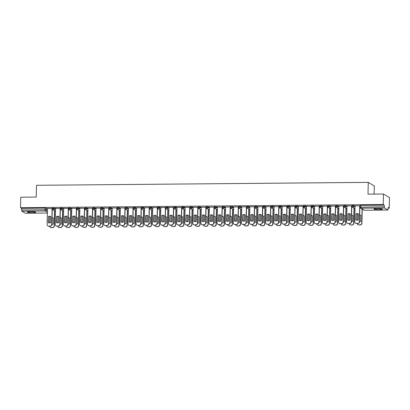 <?xml version="1.0" encoding="UTF-8"?>
<svg xmlns="http://www.w3.org/2000/svg" width="410" height="410" viewBox="0 0 410 410"><rect width="100%" height="100%" fill="white"/><g stroke="black" fill="none" stroke-linecap="round" stroke-linejoin="round"><path stroke-width="0.61" d="M55.565 208.869L54.448 208.208L52.372 208.224M63.658 208.798L62.545 208.136L60.47 208.152M71.755 208.731L70.643 208.065L68.567 208.085M79.847 208.659L78.735 207.993L76.66 208.013M87.945 208.587L86.833 207.921L84.757 207.942M96.037 208.516L94.925 207.849L92.85 207.87M104.135 208.444L103.023 207.778L100.947 207.798M112.227 208.372L111.115 207.706L109.039 207.726M120.325 208.3L119.213 207.634L117.137 207.655M128.422 208.229L127.305 207.568L125.229 207.583M136.515 208.157L135.402 207.496L133.327 207.511M144.612 208.085L143.495 207.424L141.419 207.439M152.704 208.013L151.592 207.352L149.517 207.368M160.802 207.947L159.685 207.281L157.609 207.296M168.894 207.875L167.782 207.209L165.707 207.229M176.992 207.803L175.875 207.137L173.799 207.158M185.084 207.732L183.972 207.065L181.897 207.086M193.182 207.66L192.064 206.994L189.989 207.014M201.274 207.588L200.162 206.922L198.086 206.942M209.372 207.516L208.26 206.85L206.184 206.871M217.464 207.445L216.352 206.784L214.276 206.799M225.561 207.373L224.449 206.712L222.374 206.727M233.654 207.301L232.542 206.64L230.466 206.655M241.751 207.229L240.639 206.568L238.564 206.584M249.849 207.158L248.732 206.496L246.656 206.512M257.941 207.091L256.829 206.425L254.753 206.445M266.039 207.019L264.921 206.353L262.846 206.373M274.131 206.947L273.019 206.281L270.943 206.302M282.229 206.876L281.111 206.209L279.036 206.23M290.321 206.804L289.209 206.138L287.133 206.158M298.418 206.732L297.301 206.066L295.226 206.086M306.511 206.66L305.399 205.999L303.323 206.015M314.608 206.589L313.491 205.928L311.415 205.943M322.701 206.517L321.589 205.856L319.513 205.871M330.798 206.445L329.681 205.784L327.605 205.799M338.891 206.373L337.779 205.712L335.703 205.728M346.988 206.307L345.876 205.641L343.8 205.661M355.08 206.235L353.968 205.569L351.893 205.589M379.081 209.643A4.156 0.553 -178.7 0 0 382.294 209.177A4.156 0.553 -178.7 0 0 377.195 208.521A4.156 0.553 -178.7 0 0 373.981 208.987A4.156 0.553 -178.7 0 0 379.081 209.643M32.441 212.698A4.156 0.553 -178.7 0 0 35.66 212.231A4.156 0.553 -178.7 0 0 30.56 211.575A4.156 0.553 -178.7 0 0 27.347 212.042A4.156 0.553 -178.7 0 0 32.441 212.698M54.648 211.068L55.119 211.063M62.74 210.996L63.212 210.991M70.838 210.924L71.309 210.919M78.93 210.853L79.402 210.848M87.028 210.781L87.499 210.776M95.12 210.709L95.591 210.704M103.217 210.637L103.689 210.632M111.31 210.566L111.781 210.566M119.407 210.494L119.879 210.494M127.5 210.427L127.971 210.422M135.597 210.356L136.069 210.35M143.69 210.284L144.161 210.279M151.787 210.212L152.259 210.207M159.879 210.14L160.351 210.135M167.977 210.069L168.448 210.063M176.074 209.997L176.546 209.992M184.167 209.925L184.638 209.92M192.264 209.853L192.736 209.848M200.357 209.782L200.828 209.776M208.454 209.71L208.926 209.71M216.547 209.638L217.018 209.638M224.644 209.571L225.116 209.566M232.736 209.5L233.208 209.495M240.834 209.428L241.305 209.423M248.926 209.356L249.398 209.351M257.024 209.284L257.495 209.279M265.116 209.213L265.588 209.208M273.214 209.141L273.685 209.136M281.306 209.069L281.778 209.064M289.404 208.997L289.875 208.992M297.496 208.926L297.973 208.926M305.593 208.854L306.065 208.854M313.691 208.787L314.162 208.782M321.783 208.716L322.255 208.71M329.881 208.644L330.352 208.639M337.973 208.572L338.445 208.567M346.071 208.5L346.542 208.495M354.163 208.429L354.635 208.423M388.178 208.131L389.259 208.121L388.193 207.48L387.921 210.043L384.472 207.993L360.964 208.198L364.382 210.238L387.891 210.033M374.12 194.094L374.304 185.971L368.262 182.373L367.995 194.145L383.463 194.012L383.222 204.518L20.5 207.711L20.741 197.205L36.203 197.072L36.469 185.294L368.262 182.373M383.463 194.012L389.5 197.61L389.259 208.121M25.235 213.226L21.75 211.186L21.571 208.352L45.074 208.142L46.356 208.28L47.468 208.941M21.571 208.352L20.5 207.711M384.293 205.154L360.785 205.364L360.964 208.198A1.066 1.03 120.8 0 1 359.949 207.152L384.252 206.794L384.293 205.154L383.222 204.518M384.252 206.794L384.472 207.993M359.867 205.876L355.055 205.81L354.727 221.815A1.599 1.543 -59.2 0 0 356.249 223.383L357.756 223.373A1.599 1.543 -59.2 0 0 359.35 221.774L359.503 221.866A1.599 1.543 120.8 0 1 357.909 223.465L356.408 223.476A1.599 1.543 120.8 0 1 355.547 223.219M351.77 205.948L346.998 205.902M343.677 206.02L338.901 205.974M335.58 206.092L330.808 206.046M327.487 206.158L322.711 206.117M319.39 206.23L314.619 206.189M311.298 206.302L306.521 206.261M303.2 206.373L298.424 206.327M290.331 206.379L289.967 222.384A1.599 1.543 -59.2 0 0 291.489 223.952L292.996 223.942A1.599 1.543 -59.2 0 0 294.585 222.343L295.144 206.445L290.331 206.399M287.01 206.517L282.198 206.45L281.875 222.456A1.599 1.543 -59.2 0 0 283.392 224.024L284.899 224.014A1.599 1.543 -59.2 0 0 286.493 222.415L286.646 222.507A1.599 1.543 120.8 0 1 285.058 224.106L283.551 224.121A1.599 1.543 120.8 0 1 282.69 223.86M278.918 206.589L274.141 206.543M270.82 206.66L266.044 206.614M262.728 206.732L257.951 206.686M254.63 206.804L249.854 206.758M246.538 206.876L241.762 206.83M238.441 206.942L233.664 206.901M230.348 207.014L225.572 206.973M217.474 207.019L217.11 223.025A1.599 1.543 -59.2 0 0 218.632 224.598L220.139 224.583A1.599 1.543 -59.2 0 0 221.733 222.984L222.287 207.086L217.474 207.045M214.153 207.158L209.341 207.091L209.018 223.096A1.599 1.543 -59.2 0 0 210.54 224.67L212.042 224.654A1.599 1.543 -59.2 0 0 213.636 223.055L213.794 223.148A1.599 1.543 120.8 0 1 212.201 224.747L210.694 224.762A1.599 1.543 120.8 0 1 209.833 224.501M206.061 207.229L201.284 207.183M197.963 207.301L193.192 207.255M189.871 207.373L185.095 207.327M181.773 207.445L177.002 207.398M173.681 207.516L168.869 207.45L168.541 223.455A1.599 1.543 -59.2 0 0 170.063 225.023L171.57 225.013A1.599 1.543 -59.2 0 0 173.158 223.414L173.317 223.506A1.599 1.543 120.8 0 1 171.723 225.105L170.222 225.116A1.599 1.543 120.8 0 1 169.361 224.859M165.584 207.588L160.807 207.542M157.491 207.66L152.715 207.614M144.617 207.66L144.258 223.665A1.599 1.543 -59.2 0 0 145.775 225.239L147.282 225.223A1.599 1.543 -59.2 0 0 148.876 223.629L149.435 207.726L144.617 207.685M141.301 207.798L136.525 207.757M133.204 207.87L128.427 207.829M125.111 207.942L120.335 207.896M117.014 208.013L112.237 207.967M104.145 208.019L103.781 224.024A1.599 1.543 -59.2 0 0 105.303 225.592L106.805 225.582A1.599 1.543 -59.2 0 0 108.399 223.983L108.957 208.085L104.145 208.039M100.824 208.157L96.012 208.09L95.684 224.096A1.599 1.543 -59.2 0 0 97.206 225.664L98.713 225.654A1.599 1.543 -59.2 0 0 100.306 224.055L100.46 224.147A1.599 1.543 120.8 0 1 98.866 225.746L97.365 225.761A1.599 1.543 120.8 0 1 96.504 225.5M92.727 208.229L87.955 208.183M84.634 208.3L79.858 208.254M76.537 208.372L71.765 208.326M68.444 208.444L63.668 208.398M60.347 208.516L55.575 208.47M52.254 208.582L47.478 208.541M360.785 205.364L359.99 205.518M352.733 207.291L351.739 207.301M344.636 207.363L343.647 207.368M336.543 207.434L335.549 207.439M328.446 207.506L327.457 207.511M320.353 207.573L319.359 207.583M312.256 207.644L311.267 207.655M304.164 207.716L303.169 207.726M296.066 207.788L295.077 207.798M287.974 207.86L286.979 207.87M279.876 207.931L278.887 207.942M271.784 208.003L270.79 208.013M263.686 208.075L262.697 208.085M255.594 208.147L254.6 208.152M247.496 208.218L246.507 208.224M239.404 208.29L238.41 208.295M231.307 208.362L230.317 208.367M223.214 208.429L222.22 208.439M215.117 208.5L214.122 208.511M207.019 208.572L206.03 208.582M198.927 208.644L197.933 208.654M190.829 208.716L189.84 208.726M182.737 208.787L181.743 208.798M174.639 208.859L173.65 208.869M166.547 208.931L165.553 208.941M158.45 209.003L157.46 209.008M150.357 209.074L149.363 209.079M142.26 209.146L141.271 209.151M134.167 209.213L133.173 209.223M126.07 209.284L125.081 209.295M117.977 209.356L116.983 209.366M109.88 209.428L108.891 209.438M101.788 209.5L100.793 209.51M93.69 209.571L92.701 209.582M85.598 209.643L84.603 209.653M77.5 209.715L76.506 209.725M69.403 209.787L68.414 209.792M61.31 209.858L60.316 209.864M53.213 209.93L52.224 209.935M355.998 213.861A3.331 3.213 120.8 0 1 358.437 213.841L358.299 219.955A3.331 3.213 120.8 0 1 355.859 219.98L356.157 213.953A3.331 3.213 120.8 0 1 358.437 213.876M356.157 213.953L356.018 220.037M359.867 205.851L359.503 221.866M359.708 205.769L359.35 221.774M359.508 221.651A3.331 3.213 -59.2 0 0 360.713 221.395L360.851 215.281A3.331 3.213 -59.2 0 0 359.657 215.05M357.361 213.702L357.212 220.206M357.156 223.47A1.599 1.543 -59.2 0 0 358.663 224.823L360.17 224.813A1.599 1.543 -59.2 0 0 361.763 223.214L362.086 209.038M360.851 215.317A3.331 3.213 -59.2 0 0 359.657 215.147M362.24 209.131L361.922 223.306A1.599 1.543 120.8 0 1 360.328 224.905L358.822 224.916A1.599 1.543 120.8 0 1 357.961 224.659M347.905 213.933A3.331 3.213 120.8 0 1 350.345 213.912L350.202 220.026A3.331 3.213 120.8 0 1 347.767 220.047L348.059 214.025A3.331 3.213 120.8 0 1 350.34 213.948M348.059 214.025L347.921 220.108M351.775 205.922L351.411 221.938A1.599 1.543 120.8 0 1 349.817 223.537L348.31 223.547A1.599 1.543 120.8 0 1 347.449 223.291M346.998 205.881L346.635 221.887A1.599 1.543 -59.2 0 0 348.157 223.455L349.658 223.44A1.599 1.543 -59.2 0 0 351.252 221.846L351.411 221.938M351.616 205.84L351.252 221.846M339.808 214.005A3.331 3.213 120.8 0 1 342.247 213.984L342.109 220.098A3.331 3.213 120.8 0 1 339.67 220.119L339.967 214.097A3.331 3.213 120.8 0 1 342.247 214.02M339.967 214.097L339.829 220.18M343.677 205.994L343.313 222.01A1.599 1.543 120.8 0 1 341.72 223.609L340.218 223.619A1.599 1.543 120.8 0 1 339.357 223.358M338.901 205.948L338.537 221.959A1.599 1.543 -59.2 0 0 340.059 223.527L341.566 223.511A1.599 1.543 -59.2 0 0 343.155 221.918L343.313 222.01M343.518 205.907L343.155 221.918M331.716 214.076A3.331 3.213 120.8 0 1 334.15 214.056L334.012 220.17A3.331 3.213 120.8 0 1 331.577 220.19L331.869 214.169A3.331 3.213 120.8 0 1 334.15 214.087M331.869 214.169L331.731 220.252M335.585 206.066L335.221 222.082A1.599 1.543 120.8 0 1 333.627 223.681L332.12 223.691A1.599 1.543 120.8 0 1 331.26 223.429M330.808 206.02L330.445 222.025A1.599 1.543 -59.2 0 0 331.967 223.599L333.468 223.583A1.599 1.543 -59.2 0 0 335.062 221.989L335.221 222.082M335.426 205.979L335.062 221.989M351.416 221.723A3.331 3.213 -59.2 0 0 352.62 221.467L352.759 215.352A3.331 3.213 -59.2 0 0 351.565 215.122M349.269 213.774L349.12 220.278M349.059 223.542A1.599 1.543 -59.2 0 0 350.57 224.895L352.077 224.885A1.599 1.543 -59.2 0 0 353.666 223.286L354.014 208.054M352.759 215.388A3.331 3.213 -59.2 0 0 351.56 215.219M354.168 208.147L353.825 223.378A1.599 1.543 120.8 0 1 352.231 224.977L350.729 224.987A1.599 1.543 120.8 0 1 349.868 224.731M343.319 221.795A3.331 3.213 -59.2 0 0 344.523 221.538L344.661 215.424A3.331 3.213 -59.2 0 0 343.467 215.194M341.171 213.846L341.023 220.349M340.966 223.614A1.599 1.543 -59.2 0 0 342.473 224.967L343.98 224.952A1.599 1.543 -59.2 0 0 345.574 223.358L345.917 208.126M344.661 215.46A3.331 3.213 -59.2 0 0 343.467 215.291M346.076 208.218L345.727 223.45A1.599 1.543 120.8 0 1 344.139 225.049L342.632 225.059A1.599 1.543 120.8 0 1 341.771 224.803M335.226 221.861A3.331 3.213 -59.2 0 0 336.431 221.61L336.569 215.496A3.331 3.213 -59.2 0 0 335.375 215.265M333.074 213.917L332.93 220.421M332.869 223.686A1.599 1.543 -59.2 0 0 334.381 225.039L335.887 225.023A1.599 1.543 -59.2 0 0 337.476 223.429L337.825 208.198M336.569 215.527A3.331 3.213 -59.2 0 0 335.37 215.363M337.978 208.29L337.635 223.522A1.599 1.543 120.8 0 1 336.041 225.121L334.539 225.131A1.599 1.543 120.8 0 1 333.678 224.87M323.618 214.148A3.331 3.213 120.8 0 1 326.058 214.128L325.919 220.242A3.331 3.213 120.8 0 1 323.48 220.262L323.777 214.24A3.331 3.213 120.8 0 1 326.058 214.158M323.777 214.24L323.639 220.324M327.487 206.138L327.124 222.153A1.599 1.543 120.8 0 1 325.53 223.747L324.028 223.763A1.599 1.543 120.8 0 1 323.167 223.501M322.711 206.092L322.347 222.097A1.599 1.543 -59.2 0 0 323.869 223.67L325.376 223.655A1.599 1.543 -59.2 0 0 326.965 222.056L327.124 222.153M327.329 206.051L326.965 222.056M315.526 214.22A3.331 3.213 120.8 0 1 317.96 214.199L317.822 220.313A3.331 3.213 120.8 0 1 315.382 220.334L315.68 214.312A3.331 3.213 120.8 0 1 317.96 214.23M315.68 214.312L315.541 220.395M319.39 206.209L319.031 222.225A1.599 1.543 120.8 0 1 317.437 223.819L315.931 223.834A1.599 1.543 120.8 0 1 315.07 223.573M314.619 206.163L314.255 222.169A1.599 1.543 -59.2 0 0 315.772 223.742L317.279 223.727A1.599 1.543 -59.2 0 0 318.872 222.128L319.031 222.225M319.236 206.122L318.872 222.128M327.129 221.933A3.331 3.213 -59.2 0 0 328.333 221.682L328.471 215.568A3.331 3.213 -59.2 0 0 327.277 215.337M324.981 213.989L324.833 220.493M324.776 223.757A1.599 1.543 -59.2 0 0 326.283 225.11L327.79 225.095A1.599 1.543 -59.2 0 0 329.384 223.501L329.727 208.27M328.471 215.598A3.331 3.213 -59.2 0 0 327.277 215.434M329.886 208.362L329.537 223.593A1.599 1.543 120.8 0 1 327.949 225.192L326.442 225.203A1.599 1.543 120.8 0 1 325.581 224.941M319.031 222.005A3.331 3.213 -59.2 0 0 320.241 221.754L320.379 215.639A3.331 3.213 -59.2 0 0 319.185 215.404M316.884 214.061L316.74 220.559M316.679 223.829A1.599 1.543 -59.2 0 0 318.191 225.182L319.692 225.167A1.599 1.543 -59.2 0 0 321.286 223.568L321.635 208.336M320.379 215.67A3.331 3.213 -59.2 0 0 319.18 215.506M321.788 208.434L321.445 223.665A1.599 1.543 120.8 0 1 319.851 225.259L318.344 225.274A1.599 1.543 120.8 0 1 317.489 225.013M307.428 214.292A3.331 3.213 120.8 0 1 309.868 214.266L309.729 220.385A3.331 3.213 120.8 0 1 307.29 220.406L307.587 214.384A3.331 3.213 120.8 0 1 309.868 214.302M307.587 214.384L307.449 220.467M311.298 206.281L310.934 222.297A1.599 1.543 120.8 0 1 309.34 223.891L307.838 223.906A1.599 1.543 120.8 0 1 306.977 223.645M306.521 206.235L306.157 222.24A1.599 1.543 -59.2 0 0 307.679 223.814L309.186 223.798A1.599 1.543 -59.2 0 0 310.775 222.199L310.934 222.297M311.139 206.194L310.775 222.199M299.331 214.363A3.331 3.213 120.8 0 1 301.77 214.338L301.632 220.457A3.331 3.213 120.8 0 1 299.192 220.477L299.49 214.456A3.331 3.213 120.8 0 1 301.77 214.374M299.49 214.456L299.351 220.539M303.2 206.353L302.836 222.363A1.599 1.543 120.8 0 1 301.247 223.962L299.741 223.978A1.599 1.543 120.8 0 1 298.88 223.716M298.429 206.307L298.065 222.312A1.599 1.543 -59.2 0 0 299.582 223.886L301.089 223.87A1.599 1.543 -59.2 0 0 302.683 222.271L302.836 222.363M303.046 206.266L302.683 222.271M291.238 214.435A3.331 3.213 120.8 0 1 293.678 214.409L293.539 220.529A3.331 3.213 120.8 0 1 291.1 220.549L291.397 214.527A3.331 3.213 120.8 0 1 293.678 214.445M291.397 214.527L291.259 220.606M294.744 222.435A1.599 1.543 120.8 0 1 293.15 224.034L291.648 224.05A1.599 1.543 120.8 0 1 290.787 223.788M294.949 206.338L294.585 222.343M283.141 214.502A3.331 3.213 120.8 0 1 285.58 214.481L285.442 220.6A3.331 3.213 120.8 0 1 283.002 220.621L283.3 214.599A3.331 3.213 120.8 0 1 285.58 214.517M283.3 214.599L283.161 220.677M287.01 206.496L286.646 222.507M286.856 206.409L286.493 222.415M275.048 214.573A3.331 3.213 120.8 0 1 277.488 214.553L277.35 220.667A3.331 3.213 120.8 0 1 274.91 220.693L275.207 214.671A3.331 3.213 120.8 0 1 277.488 214.589M275.207 214.671L275.069 220.749M278.918 206.563L278.554 222.579A1.599 1.543 120.8 0 1 276.96 224.178L275.453 224.193A1.599 1.543 120.8 0 1 274.597 223.932M274.141 206.522L273.777 222.527A1.599 1.543 -59.2 0 0 275.3 224.096L276.801 224.085A1.599 1.543 -59.2 0 0 278.395 222.486L278.554 222.579M278.759 206.481L278.395 222.486M266.951 214.645A3.331 3.213 120.8 0 1 269.39 214.625L269.252 220.739A3.331 3.213 120.8 0 1 266.813 220.764L267.11 214.743A3.331 3.213 120.8 0 1 269.39 214.661M267.11 214.743L266.971 220.821M270.82 206.635L270.457 222.65A1.599 1.543 120.8 0 1 268.868 224.249L267.361 224.26A1.599 1.543 120.8 0 1 266.5 224.003M266.044 206.594L265.685 222.599A1.599 1.543 -59.2 0 0 267.202 224.167L268.709 224.157A1.599 1.543 -59.2 0 0 270.303 222.558L270.457 222.65M270.667 206.553L270.303 222.558M258.859 214.717A3.331 3.213 120.8 0 1 261.298 214.696L261.16 220.811A3.331 3.213 120.8 0 1 258.72 220.831L259.012 214.809A3.331 3.213 120.8 0 1 261.298 214.732M259.012 214.809L258.879 220.893M262.728 206.707L262.364 222.722A1.599 1.543 120.8 0 1 260.77 224.321L259.263 224.332A1.599 1.543 120.8 0 1 258.408 224.075M257.951 206.666L257.588 222.671A1.599 1.543 -59.2 0 0 259.11 224.239L260.611 224.229A1.599 1.543 -59.2 0 0 262.205 222.63L262.364 222.722M262.569 206.625L262.205 222.63M250.761 214.789A3.331 3.213 120.8 0 1 253.201 214.768L253.062 220.882A3.331 3.213 120.8 0 1 250.623 220.903L250.92 214.881A3.331 3.213 120.8 0 1 253.201 214.804M250.92 214.881L250.782 220.964M254.63 206.778L254.267 222.794A1.599 1.543 120.8 0 1 252.678 224.393L251.171 224.403A1.599 1.543 120.8 0 1 250.31 224.147M249.854 206.732L249.495 222.743A1.599 1.543 -59.2 0 0 251.012 224.311L252.519 224.296A1.599 1.543 -59.2 0 0 254.113 222.702L254.267 222.794M254.477 206.696L254.113 222.702M310.939 222.076A3.331 3.213 -59.2 0 0 312.143 221.825L312.282 215.711A3.331 3.213 -59.2 0 0 311.087 215.475M308.791 214.133L308.643 220.631M308.581 223.901A1.599 1.543 -59.2 0 0 310.093 225.254L311.6 225.239A1.599 1.543 -59.2 0 0 313.194 223.64L313.537 208.408M312.282 215.742A3.331 3.213 -59.2 0 0 311.087 215.573M313.696 208.505L313.348 223.737A1.599 1.543 120.8 0 1 311.759 225.331L310.252 225.346A1.599 1.543 120.8 0 1 309.391 225.085M302.841 222.148A3.331 3.213 -59.2 0 0 304.051 221.897L304.189 215.778A3.331 3.213 -59.2 0 0 302.995 215.547M300.694 214.204L300.55 220.703M300.489 223.973A1.599 1.543 -59.2 0 0 302.001 225.326L303.502 225.31A1.599 1.543 -59.2 0 0 305.096 223.711L305.445 208.48M304.189 215.814A3.331 3.213 -59.2 0 0 302.99 215.645M305.599 208.577L305.255 223.809A1.599 1.543 120.8 0 1 303.661 225.403L302.155 225.418A1.599 1.543 120.8 0 1 301.299 225.157M294.749 222.22A3.331 3.213 -59.2 0 0 295.953 221.969L296.092 215.85A3.331 3.213 -59.2 0 0 294.898 215.619M292.602 214.271L292.453 220.775M292.391 224.039A1.599 1.543 -59.2 0 0 293.903 225.392L295.41 225.382A1.599 1.543 -59.2 0 0 297.004 223.783L297.347 208.552M296.092 215.885A3.331 3.213 -59.2 0 0 294.898 215.716M297.506 208.644L297.158 223.875A1.599 1.543 120.8 0 1 295.569 225.474L294.062 225.49A1.599 1.543 120.8 0 1 293.201 225.228M286.651 222.292A3.331 3.213 -59.2 0 0 287.861 222.041L287.999 215.921A3.331 3.213 -59.2 0 0 286.805 215.691M284.504 214.343L284.356 220.846M284.299 224.111A1.599 1.543 -59.2 0 0 285.811 225.464L287.313 225.454A1.599 1.543 -59.2 0 0 288.906 223.855L289.255 208.623M287.999 215.957A3.331 3.213 -59.2 0 0 286.8 215.788M289.409 208.716L289.065 223.947A1.599 1.543 120.8 0 1 287.471 225.546L285.965 225.561A1.599 1.543 120.8 0 1 285.109 225.3M278.559 222.363A3.331 3.213 -59.2 0 0 279.763 222.112L279.902 215.993A3.331 3.213 -59.2 0 0 278.708 215.762M276.412 214.415L276.263 220.918M276.202 224.183A1.599 1.543 -59.2 0 0 277.713 225.536L279.22 225.526A1.599 1.543 -59.2 0 0 280.814 223.927L281.157 208.695M279.902 216.029A3.331 3.213 -59.2 0 0 278.708 215.86M281.316 208.787L280.968 224.019A1.599 1.543 120.8 0 1 279.374 225.618L277.872 225.633A1.599 1.543 120.8 0 1 277.011 225.372M270.462 222.435A3.331 3.213 -59.2 0 0 271.671 222.179L271.809 216.065A3.331 3.213 -59.2 0 0 270.615 215.834M268.314 214.486L268.166 220.99M268.109 224.255A1.599 1.543 -59.2 0 0 269.621 225.608L271.123 225.597A1.599 1.543 -59.2 0 0 272.717 223.998L273.065 208.767M271.804 216.101A3.331 3.213 -59.2 0 0 270.61 215.932M273.219 208.859L272.875 224.091A1.599 1.543 120.8 0 1 271.282 225.69L269.775 225.7A1.599 1.543 120.8 0 1 268.919 225.444M262.369 222.507A3.331 3.213 -59.2 0 0 263.574 222.251L263.712 216.137A3.331 3.213 -59.2 0 0 262.518 215.906M260.222 214.558L260.073 221.062M260.012 224.326A1.599 1.543 -59.2 0 0 261.524 225.679L263.03 225.669A1.599 1.543 -59.2 0 0 264.624 224.07L264.968 208.839M263.712 216.172A3.331 3.213 -59.2 0 0 262.518 216.003M265.127 208.931L264.778 224.162A1.599 1.543 120.8 0 1 263.184 225.761L261.683 225.772A1.599 1.543 120.8 0 1 260.821 225.515M254.272 222.579A3.331 3.213 -59.2 0 0 255.476 222.322L255.62 216.208A3.331 3.213 -59.2 0 0 254.42 215.978M252.124 214.63L251.976 221.133M251.919 224.398A1.599 1.543 -59.2 0 0 253.431 225.751L254.933 225.736A1.599 1.543 -59.2 0 0 256.527 224.142L256.87 208.91M255.614 216.244A3.331 3.213 -59.2 0 0 254.42 216.075M257.029 209.003L256.686 224.234A1.599 1.543 120.8 0 1 255.092 225.833L253.585 225.843A1.599 1.543 120.8 0 1 252.724 225.587M242.669 214.86A3.331 3.213 120.8 0 1 245.108 214.84L244.97 220.954A3.331 3.213 120.8 0 1 242.53 220.975L242.822 214.953A3.331 3.213 120.8 0 1 245.108 214.871M242.822 214.953L242.684 221.036M246.538 206.85L246.174 222.866A1.599 1.543 120.8 0 1 244.58 224.465L243.074 224.475A1.599 1.543 120.8 0 1 242.218 224.214M241.762 206.804L241.398 222.814A1.599 1.543 -59.2 0 0 242.92 224.383L244.421 224.367A1.599 1.543 -59.2 0 0 246.015 222.773L246.174 222.866M246.379 206.763L246.015 222.773M234.571 214.932A3.331 3.213 120.8 0 1 237.011 214.912L236.872 221.026A3.331 3.213 120.8 0 1 234.433 221.046L234.73 215.024A3.331 3.213 120.8 0 1 237.011 214.942M234.73 215.024L234.592 221.108M238.441 206.922L238.077 222.937A1.599 1.543 120.8 0 1 236.483 224.536L234.981 224.547A1.599 1.543 120.8 0 1 234.12 224.285M233.664 206.876L233.3 222.881A1.599 1.543 -59.2 0 0 234.822 224.454L236.329 224.439A1.599 1.543 -59.2 0 0 237.923 222.84L238.077 222.937M238.282 206.835L237.923 222.84M226.479 215.004A3.331 3.213 120.8 0 1 228.918 214.983L228.78 221.098A3.331 3.213 120.8 0 1 226.34 221.118L226.633 215.096A3.331 3.213 120.8 0 1 228.913 215.014M226.633 215.096L226.494 221.18M230.348 206.994L229.984 223.009A1.599 1.543 120.8 0 1 228.39 224.603L226.884 224.618A1.599 1.543 120.8 0 1 226.028 224.357M225.572 206.947L225.208 222.953A1.599 1.543 -59.2 0 0 226.73 224.526L228.232 224.511A1.599 1.543 -59.2 0 0 229.825 222.912L229.984 223.009M230.189 206.906L229.825 222.912M218.381 215.076A3.331 3.213 120.8 0 1 220.821 215.055L220.683 221.169A3.331 3.213 120.8 0 1 218.243 221.19L218.54 215.168A3.331 3.213 120.8 0 1 220.821 215.086M218.54 215.168L218.402 221.251M221.887 223.081A1.599 1.543 120.8 0 1 220.293 224.675L218.791 224.69A1.599 1.543 120.8 0 1 217.93 224.429M222.092 206.978L221.733 222.984M210.289 215.147A3.331 3.213 120.8 0 1 212.728 215.122L212.585 221.241A3.331 3.213 120.8 0 1 210.151 221.262L210.443 215.24A3.331 3.213 120.8 0 1 212.723 215.158M210.443 215.24L210.304 221.323M214.158 207.137L213.794 223.148M213.999 207.05L213.636 223.055M202.191 215.219A3.331 3.213 120.8 0 1 204.631 215.194L204.493 221.313A3.331 3.213 120.8 0 1 202.053 221.333L202.35 215.311A3.331 3.213 120.8 0 1 204.631 215.229M202.35 215.311L202.212 221.39M206.061 207.209L205.697 223.219A1.599 1.543 120.8 0 1 204.103 224.818L202.601 224.834A1.599 1.543 120.8 0 1 201.74 224.572M201.284 207.163L200.921 223.168A1.599 1.543 -59.2 0 0 202.443 224.736L203.949 224.726A1.599 1.543 -59.2 0 0 205.538 223.127L205.697 223.219M205.902 207.122L205.538 223.127M194.099 215.286A3.331 3.213 120.8 0 1 196.534 215.265L196.395 221.385A3.331 3.213 120.8 0 1 193.961 221.405L194.253 215.383A3.331 3.213 120.8 0 1 196.534 215.301M194.253 215.383L194.114 221.461M197.963 207.281L197.605 223.291A1.599 1.543 120.8 0 1 196.011 224.89L194.504 224.905A1.599 1.543 120.8 0 1 193.643 224.644M193.192 207.234L192.828 223.24A1.599 1.543 -59.2 0 0 194.35 224.808L195.852 224.798A1.599 1.543 -59.2 0 0 197.446 223.199L197.605 223.291M197.81 207.193L197.446 223.199M186.002 215.358A3.331 3.213 120.8 0 1 188.441 215.337L188.303 221.451A3.331 3.213 120.8 0 1 185.863 221.477L186.16 215.455A3.331 3.213 120.8 0 1 188.441 215.373M186.16 215.455L186.022 221.533M189.871 207.347L189.507 223.363A1.599 1.543 120.8 0 1 187.913 224.962L186.412 224.977A1.599 1.543 120.8 0 1 185.551 224.716M185.095 207.306L184.731 223.312A1.599 1.543 -59.2 0 0 186.253 224.88L187.76 224.87A1.599 1.543 -59.2 0 0 189.348 223.271L189.507 223.363M189.712 207.265L189.348 223.271M177.909 215.429A3.331 3.213 120.8 0 1 180.344 215.409L180.205 221.523A3.331 3.213 120.8 0 1 177.766 221.549L178.063 215.527A3.331 3.213 120.8 0 1 180.344 215.445M178.063 215.527L177.925 221.605M181.773 207.419L181.415 223.435A1.599 1.543 120.8 0 1 179.821 225.034L178.314 225.044A1.599 1.543 120.8 0 1 177.453 224.788M177.002 207.378L176.638 223.383A1.599 1.543 -59.2 0 0 178.155 224.952L179.662 224.941A1.599 1.543 -59.2 0 0 181.256 223.342L181.415 223.435M181.62 207.337L181.256 223.342M169.812 215.501A3.331 3.213 120.8 0 1 172.251 215.481L172.113 221.595A3.331 3.213 120.8 0 1 169.673 221.62L169.971 215.593A3.331 3.213 120.8 0 1 172.251 215.516M169.971 215.593L169.832 221.677M173.681 207.491L173.317 223.506M173.522 207.409L173.158 223.414M161.714 215.573A3.331 3.213 120.8 0 1 164.154 215.552L164.015 221.666A3.331 3.213 120.8 0 1 161.576 221.687L161.873 215.665A3.331 3.213 120.8 0 1 164.154 215.588M161.873 215.665L161.735 221.748M165.584 207.562L165.22 223.578A1.599 1.543 120.8 0 1 163.631 225.177L162.124 225.187A1.599 1.543 120.8 0 1 161.263 224.931M160.812 207.516L160.448 223.527A1.599 1.543 -59.2 0 0 161.965 225.095L163.472 225.08A1.599 1.543 -59.2 0 0 165.066 223.486L165.22 223.578M165.43 207.48L165.066 223.486M153.622 215.645A3.331 3.213 120.8 0 1 156.061 215.624L155.923 221.738A3.331 3.213 120.8 0 1 153.483 221.759L153.781 215.737A3.331 3.213 120.8 0 1 156.061 215.655M153.781 215.737L153.642 221.82M157.491 207.634L157.127 223.65A1.599 1.543 120.8 0 1 155.534 225.249L154.032 225.259A1.599 1.543 120.8 0 1 153.171 224.998M152.715 207.588L152.351 223.599A1.599 1.543 -59.2 0 0 153.873 225.167L155.38 225.151A1.599 1.543 -59.2 0 0 156.968 223.558L157.127 223.65M157.332 207.547L156.968 223.558M145.524 215.716A3.331 3.213 120.8 0 1 147.964 215.696L147.825 221.81A3.331 3.213 120.8 0 1 145.386 221.83L145.683 215.809A3.331 3.213 120.8 0 1 147.964 215.727M145.683 215.809L145.545 221.892M149.03 223.722A1.599 1.543 120.8 0 1 147.441 225.321L145.934 225.331A1.599 1.543 120.8 0 1 145.073 225.07M149.24 207.619L148.876 223.629M137.432 215.788A3.331 3.213 120.8 0 1 139.871 215.768L139.733 221.882A3.331 3.213 120.8 0 1 137.294 221.902L137.591 215.88A3.331 3.213 120.8 0 1 139.871 215.798M137.591 215.88L137.452 221.964M141.301 207.778L140.938 223.793A1.599 1.543 120.8 0 1 139.344 225.387L137.837 225.403A1.599 1.543 120.8 0 1 136.981 225.141M136.525 207.732L136.161 223.737A1.599 1.543 -59.2 0 0 137.683 225.31L139.185 225.295A1.599 1.543 -59.2 0 0 140.779 223.696L140.938 223.793M141.142 207.691L140.779 223.696M129.334 215.86A3.331 3.213 120.8 0 1 131.774 215.839L131.636 221.953A3.331 3.213 120.8 0 1 129.196 221.974L129.493 215.952A3.331 3.213 120.8 0 1 131.774 215.87M129.493 215.952L129.355 222.035M133.204 207.849L132.84 223.865A1.599 1.543 120.8 0 1 131.251 225.459L129.744 225.474A1.599 1.543 120.8 0 1 128.883 225.213M128.427 207.803L128.069 223.809A1.599 1.543 -59.2 0 0 129.586 225.382L131.092 225.367A1.599 1.543 -59.2 0 0 132.686 223.768L132.84 223.865M133.05 207.762L132.686 223.768M246.179 222.645A3.331 3.213 -59.2 0 0 247.384 222.394L247.522 216.28A3.331 3.213 -59.2 0 0 246.328 216.049M244.032 214.702L243.883 221.205M243.822 224.47A1.599 1.543 -59.2 0 0 245.334 225.823L246.84 225.808A1.599 1.543 -59.2 0 0 248.429 224.214L248.778 208.982M247.522 216.311A3.331 3.213 -59.2 0 0 246.328 216.147M248.937 209.074L248.588 224.306A1.599 1.543 120.8 0 1 246.994 225.905L245.493 225.915A1.599 1.543 120.8 0 1 244.632 225.654M238.082 222.717A3.331 3.213 -59.2 0 0 239.286 222.466L239.425 216.352A3.331 3.213 -59.2 0 0 238.23 216.121M235.934 214.773L235.786 221.277M235.729 224.542A1.599 1.543 -59.2 0 0 237.241 225.895L238.743 225.879A1.599 1.543 -59.2 0 0 240.337 224.285L240.68 209.054M239.425 216.383A3.331 3.213 -59.2 0 0 238.23 216.219M240.839 209.146L240.496 224.378A1.599 1.543 120.8 0 1 238.902 225.977L237.395 225.987A1.599 1.543 120.8 0 1 236.534 225.725M229.989 222.789A3.331 3.213 -59.2 0 0 231.194 222.538L231.332 216.424A3.331 3.213 -59.2 0 0 230.138 216.188M227.842 214.845L227.693 221.344M227.632 224.613A1.599 1.543 -59.2 0 0 229.144 225.966L230.651 225.951A1.599 1.543 -59.2 0 0 232.239 224.352L232.588 209.12M231.332 216.454A3.331 3.213 -59.2 0 0 230.133 216.29M232.742 209.218L232.398 224.449A1.599 1.543 120.8 0 1 230.804 226.043L229.303 226.059A1.599 1.543 120.8 0 1 228.442 225.797M221.892 222.861A3.331 3.213 -59.2 0 0 223.096 222.609L223.235 216.495A3.331 3.213 -59.2 0 0 222.041 216.26M219.745 214.917L219.596 221.415M219.54 224.685A1.599 1.543 -59.2 0 0 221.046 226.038L222.553 226.023A1.599 1.543 -59.2 0 0 224.147 224.424L224.49 209.192M223.235 216.526A3.331 3.213 -59.2 0 0 222.041 216.362M224.649 209.29L224.306 224.521A1.599 1.543 120.8 0 1 222.712 226.115L221.205 226.13A1.599 1.543 120.8 0 1 220.344 225.869M213.8 222.932A3.331 3.213 -59.2 0 0 215.004 222.681L215.142 216.562A3.331 3.213 -59.2 0 0 213.948 216.331M211.652 214.989L211.504 221.487M211.442 224.757A1.599 1.543 -59.2 0 0 212.954 226.11L214.461 226.094A1.599 1.543 -59.2 0 0 216.049 224.495L216.398 209.264M215.142 216.598A3.331 3.213 -59.2 0 0 213.943 216.429M216.552 209.361L216.208 224.593A1.599 1.543 120.8 0 1 214.614 226.187L213.113 226.202A1.599 1.543 120.8 0 1 212.252 225.941M205.702 223.004A3.331 3.213 -59.2 0 0 206.906 222.753L207.045 216.634A3.331 3.213 -59.2 0 0 205.851 216.403M203.555 215.055L203.406 221.559M203.35 224.823A1.599 1.543 -59.2 0 0 204.856 226.182L206.363 226.166A1.599 1.543 -59.2 0 0 207.957 224.567L208.3 209.336M207.045 216.67A3.331 3.213 -59.2 0 0 205.851 216.5M208.459 209.428L208.111 224.659A1.599 1.543 120.8 0 1 206.522 226.258L205.015 226.274A1.599 1.543 120.8 0 1 204.154 226.012M197.61 223.076A3.331 3.213 -59.2 0 0 198.814 222.825L198.952 216.705A3.331 3.213 -59.2 0 0 197.758 216.475M195.457 215.127L195.314 221.631M195.252 224.895A1.599 1.543 -59.2 0 0 196.764 226.248L198.271 226.238A1.599 1.543 -59.2 0 0 199.86 224.639L200.208 209.407M198.952 216.741A3.331 3.213 -59.2 0 0 197.753 216.572M200.362 209.5L200.018 224.731A1.599 1.543 120.8 0 1 198.425 226.33L196.923 226.346A1.599 1.543 120.8 0 1 196.062 226.084M189.512 223.148A3.331 3.213 -59.2 0 0 190.717 222.896L190.855 216.777A3.331 3.213 -59.2 0 0 189.661 216.547M187.365 215.199L187.216 221.702M187.16 224.967A1.599 1.543 -59.2 0 0 188.667 226.32L190.173 226.31A1.599 1.543 -59.2 0 0 191.767 224.711L192.111 209.479M190.855 216.813A3.331 3.213 -59.2 0 0 189.661 216.644M192.269 209.571L191.921 224.803A1.599 1.543 120.8 0 1 190.332 226.402L188.825 226.417A1.599 1.543 120.8 0 1 187.964 226.156M181.415 223.219A3.331 3.213 -59.2 0 0 182.624 222.963L182.763 216.849A3.331 3.213 -59.2 0 0 181.568 216.618M179.267 215.27L179.124 221.774M179.062 225.039A1.599 1.543 -59.2 0 0 180.574 226.392L182.076 226.381A1.599 1.543 -59.2 0 0 183.67 224.782L184.018 209.551M182.763 216.885A3.331 3.213 -59.2 0 0 181.563 216.716M184.172 209.643L183.829 224.875A1.599 1.543 120.8 0 1 182.235 226.474L180.728 226.489A1.599 1.543 120.8 0 1 179.872 226.228M173.322 223.291A3.331 3.213 -59.2 0 0 174.527 223.035L174.665 216.921A3.331 3.213 -59.2 0 0 173.471 216.69M171.175 215.342L171.026 221.846M170.965 225.11A1.599 1.543 -59.2 0 0 172.477 226.463L173.983 226.453A1.599 1.543 -59.2 0 0 175.577 224.854L175.921 209.623M174.665 216.957A3.331 3.213 -59.2 0 0 173.471 216.787M176.08 209.715L175.731 224.946A1.599 1.543 120.8 0 1 174.142 226.546L172.636 226.556A1.599 1.543 120.8 0 1 171.775 226.299M165.225 223.363A3.331 3.213 -59.2 0 0 166.434 223.107L166.573 216.992A3.331 3.213 -59.2 0 0 165.379 216.762M163.077 215.414L162.934 221.918M162.873 225.182A1.599 1.543 -59.2 0 0 164.384 226.535L165.886 226.52A1.599 1.543 -59.2 0 0 167.48 224.926L167.828 209.695M166.573 217.028A3.331 3.213 -59.2 0 0 165.373 216.859M167.982 209.787L167.639 225.018A1.599 1.543 120.8 0 1 166.045 226.617L164.538 226.627A1.599 1.543 120.8 0 1 163.682 226.371M157.132 223.429A3.331 3.213 -59.2 0 0 158.337 223.178L158.475 217.064A3.331 3.213 -59.2 0 0 157.281 216.834M154.985 215.486L154.837 221.989M154.775 225.254A1.599 1.543 -59.2 0 0 156.287 226.607L157.794 226.592A1.599 1.543 -59.2 0 0 159.387 224.998L159.731 209.766M158.475 217.1A3.331 3.213 -59.2 0 0 157.281 216.931M159.89 209.858L159.541 225.09A1.599 1.543 120.8 0 1 157.952 226.689L156.446 226.699A1.599 1.543 120.8 0 1 155.585 226.443M149.035 223.501A3.331 3.213 -59.2 0 0 150.244 223.25L150.383 217.136A3.331 3.213 -59.2 0 0 149.189 216.905M146.888 215.558L146.739 222.061M146.683 225.326A1.599 1.543 -59.2 0 0 148.195 226.679L149.696 226.663A1.599 1.543 -59.2 0 0 151.29 225.07L151.638 209.838M150.378 217.167A3.331 3.213 -59.2 0 0 149.184 217.003M151.792 209.93L151.449 225.162A1.599 1.543 120.8 0 1 149.855 226.761L148.348 226.771A1.599 1.543 120.8 0 1 147.492 226.51M140.943 223.573A3.331 3.213 -59.2 0 0 142.147 223.322L142.285 217.208A3.331 3.213 -59.2 0 0 141.091 216.972M138.795 215.629L138.647 222.128M138.585 225.397A1.599 1.543 -59.2 0 0 140.097 226.75L141.604 226.735A1.599 1.543 -59.2 0 0 143.198 225.136L143.541 209.905M142.285 217.238A3.331 3.213 -59.2 0 0 141.091 217.074M143.7 210.002L143.351 225.233A1.599 1.543 120.8 0 1 141.757 226.827L140.256 226.843A1.599 1.543 120.8 0 1 139.395 226.581M132.845 223.645A3.331 3.213 -59.2 0 0 134.055 223.394L134.193 217.279A3.331 3.213 -59.2 0 0 132.999 217.044M130.698 215.701L130.549 222.199M130.493 225.469A1.599 1.543 -59.2 0 0 132.005 226.822L133.506 226.807A1.599 1.543 -59.2 0 0 135.1 225.208L135.443 209.976M134.188 217.31A3.331 3.213 -59.2 0 0 132.994 217.146M135.602 210.074L135.259 225.305A1.599 1.543 120.8 0 1 133.665 226.899L132.158 226.914A1.599 1.543 120.8 0 1 131.302 226.653M121.242 215.932A3.331 3.213 120.8 0 1 123.682 215.906L123.543 222.025A3.331 3.213 120.8 0 1 121.104 222.046L121.396 216.024A3.331 3.213 120.8 0 1 123.682 215.942M121.396 216.024L121.263 222.107M125.111 207.921L124.748 223.937A1.599 1.543 120.8 0 1 123.154 225.531L121.647 225.546A1.599 1.543 120.8 0 1 120.791 225.285M120.335 207.875L119.971 223.88A1.599 1.543 -59.2 0 0 121.493 225.454L122.995 225.438A1.599 1.543 -59.2 0 0 124.589 223.839L124.748 223.937M124.953 207.834L124.589 223.839M124.753 223.716A3.331 3.213 -59.2 0 0 125.957 223.465L126.095 217.346A3.331 3.213 -59.2 0 0 124.901 217.115M122.605 215.773L122.457 222.271M122.395 225.541A1.599 1.543 -59.2 0 0 123.907 226.894L125.414 226.879A1.599 1.543 -59.2 0 0 127.008 225.28L127.351 210.048M126.095 217.382A3.331 3.213 -59.2 0 0 124.901 217.213M127.51 210.145L127.161 225.377A1.599 1.543 120.8 0 1 125.568 226.971L124.066 226.986A1.599 1.543 120.8 0 1 123.205 226.725M113.145 216.003A3.331 3.213 120.8 0 1 115.584 215.978L115.446 222.097A3.331 3.213 120.8 0 1 113.006 222.117L113.303 216.096A3.331 3.213 120.8 0 1 115.584 216.014M113.303 216.096L113.165 222.174M117.014 207.993L116.65 224.003A1.599 1.543 120.8 0 1 115.061 225.602L113.555 225.618A1.599 1.543 120.8 0 1 112.694 225.356M112.237 207.947L111.874 223.952A1.599 1.543 -59.2 0 0 113.396 225.526L114.902 225.51A1.599 1.543 -59.2 0 0 116.496 223.911L116.65 224.003M116.86 207.906L116.496 223.911M116.655 223.788A3.331 3.213 -59.2 0 0 117.86 223.537L118.003 217.418A3.331 3.213 -59.2 0 0 116.804 217.187M114.508 215.844L114.359 222.343M114.303 225.608A1.599 1.543 -59.2 0 0 115.815 226.966L117.316 226.95A1.599 1.543 -59.2 0 0 118.91 225.351L119.254 210.12M117.998 217.454A3.331 3.213 -59.2 0 0 116.804 217.285M119.412 210.212L119.069 225.444A1.599 1.543 120.8 0 1 117.475 227.043L115.968 227.058A1.599 1.543 120.8 0 1 115.107 226.797M105.052 216.07A3.331 3.213 120.8 0 1 107.492 216.049L107.353 222.169A3.331 3.213 120.8 0 1 104.914 222.189L105.206 216.167A3.331 3.213 120.8 0 1 107.487 216.085M105.206 216.167L105.068 222.246M108.558 224.075A1.599 1.543 120.8 0 1 106.964 225.674L105.457 225.69A1.599 1.543 120.8 0 1 104.601 225.428M108.763 207.978L108.399 223.983M108.563 223.86A3.331 3.213 -59.2 0 0 109.767 223.609L109.906 217.49A3.331 3.213 -59.2 0 0 108.711 217.259M106.415 215.911L106.267 222.415M106.205 225.679A1.599 1.543 -59.2 0 0 107.717 227.032L109.224 227.022A1.599 1.543 -59.2 0 0 110.813 225.423L111.161 210.192M109.906 217.525A3.331 3.213 -59.2 0 0 108.711 217.356M111.32 210.284L110.972 225.515A1.599 1.543 120.8 0 1 109.378 227.114L107.876 227.13A1.599 1.543 120.8 0 1 107.015 226.868M96.955 216.142A3.331 3.213 120.8 0 1 99.394 216.121L99.256 222.24A3.331 3.213 120.8 0 1 96.816 222.261L97.114 216.239A3.331 3.213 120.8 0 1 99.394 216.157M97.114 216.239L96.975 222.317M100.824 208.136L100.46 224.147M100.665 208.049L100.306 224.055M100.465 223.932A3.331 3.213 -59.2 0 0 101.67 223.681L101.808 217.561A3.331 3.213 -59.2 0 0 100.614 217.331M98.318 215.983L98.169 222.486M98.113 225.751A1.599 1.543 -59.2 0 0 99.625 227.104L101.126 227.094A1.599 1.543 -59.2 0 0 102.72 225.495L103.064 210.263M101.808 217.597A3.331 3.213 -59.2 0 0 100.614 217.428M103.223 210.356L102.879 225.587A1.599 1.543 120.8 0 1 101.285 227.186L99.779 227.201A1.599 1.543 120.8 0 1 98.918 226.94M88.862 216.213A3.331 3.213 120.8 0 1 91.302 216.193L91.163 222.307A3.331 3.213 120.8 0 1 88.724 222.333L89.016 216.311A3.331 3.213 120.8 0 1 91.297 216.229M89.016 216.311L88.878 222.389M92.732 208.203L92.368 224.219A1.599 1.543 120.8 0 1 90.774 225.818L89.267 225.833A1.599 1.543 120.8 0 1 88.411 225.572M87.955 208.162L87.591 224.167A1.599 1.543 -59.2 0 0 89.113 225.736L90.615 225.725A1.599 1.543 -59.2 0 0 92.209 224.126L92.368 224.219M92.573 208.121L92.209 224.126M92.373 224.003A3.331 3.213 -59.2 0 0 93.577 223.747L93.716 217.633A3.331 3.213 -59.2 0 0 92.522 217.402M90.226 216.055L90.077 222.558M90.015 225.823A1.599 1.543 -59.2 0 0 91.527 227.176L93.034 227.166A1.599 1.543 -59.2 0 0 94.623 225.567L94.971 210.335M93.716 217.669A3.331 3.213 -59.2 0 0 92.516 217.5M95.125 210.427L94.782 225.659A1.599 1.543 120.8 0 1 93.188 227.258L91.686 227.273A1.599 1.543 120.8 0 1 90.825 227.012M80.765 216.285A3.331 3.213 120.8 0 1 83.204 216.265L83.066 222.379A3.331 3.213 120.8 0 1 80.626 222.404L80.924 216.377A3.331 3.213 120.8 0 1 83.204 216.301M80.924 216.377L80.785 222.461M84.634 208.275L84.27 224.29A1.599 1.543 120.8 0 1 82.676 225.889L81.175 225.9A1.599 1.543 120.8 0 1 80.314 225.643M79.858 208.234L79.494 224.239A1.599 1.543 -59.2 0 0 81.016 225.808L82.523 225.797A1.599 1.543 -59.2 0 0 84.117 224.198L84.27 224.29M84.475 208.193L84.117 224.198M84.275 224.075A3.331 3.213 -59.2 0 0 85.48 223.819L85.618 217.705A3.331 3.213 -59.2 0 0 84.424 217.474M82.128 216.126L81.98 222.63M81.923 225.895A1.599 1.543 -59.2 0 0 83.43 227.248L84.937 227.237A1.599 1.543 -59.2 0 0 86.53 225.638L86.874 210.407M85.618 217.741A3.331 3.213 -59.2 0 0 84.424 217.572M87.033 210.499L86.689 225.731A1.599 1.543 120.8 0 1 85.095 227.33L83.589 227.34A1.599 1.543 120.8 0 1 82.728 227.084M72.672 216.357A3.331 3.213 120.8 0 1 75.112 216.336L74.968 222.451A3.331 3.213 120.8 0 1 72.534 222.471L72.826 216.449A3.331 3.213 120.8 0 1 75.107 216.372M72.826 216.449L72.688 222.533M76.542 208.347L76.178 224.362A1.599 1.543 120.8 0 1 74.584 225.961L73.077 225.971A1.599 1.543 120.8 0 1 72.216 225.715M71.765 208.306L71.401 224.311A1.599 1.543 -59.2 0 0 72.924 225.879L74.425 225.864A1.599 1.543 -59.2 0 0 76.019 224.27L76.178 224.362M76.383 208.265L76.019 224.27M76.183 224.147A3.331 3.213 -59.2 0 0 77.387 223.891L77.526 217.777A3.331 3.213 -59.2 0 0 76.332 217.546M74.031 216.198L73.887 222.702M73.826 225.966A1.599 1.543 -59.2 0 0 75.337 227.319L76.844 227.309A1.599 1.543 -59.2 0 0 78.433 225.71L78.781 210.479M77.526 217.812A3.331 3.213 -59.2 0 0 76.327 217.643M78.935 210.571L78.592 225.802A1.599 1.543 120.8 0 1 76.998 227.401L75.496 227.412A1.599 1.543 120.8 0 1 74.635 227.155M64.575 216.429A3.331 3.213 120.8 0 1 67.014 216.408L66.876 222.522A3.331 3.213 120.8 0 1 64.437 222.543L64.734 216.521A3.331 3.213 120.8 0 1 67.014 216.444M64.734 216.521L64.596 222.604M68.444 208.418L68.081 224.434A1.599 1.543 120.8 0 1 66.487 226.033L64.985 226.043A1.599 1.543 120.8 0 1 64.124 225.787M63.668 208.372L63.304 224.383A1.599 1.543 -59.2 0 0 64.826 225.951L66.333 225.936A1.599 1.543 -59.2 0 0 67.922 224.342L68.081 224.434M68.285 208.331L67.922 224.342M68.086 224.219A3.331 3.213 -59.2 0 0 69.29 223.962L69.428 217.848A3.331 3.213 -59.2 0 0 68.234 217.618M65.938 216.27L65.79 222.773M65.733 226.038A1.599 1.543 -59.2 0 0 67.24 227.391L68.747 227.376A1.599 1.543 -59.2 0 0 70.341 225.782L70.684 210.55M69.428 217.884A3.331 3.213 -59.2 0 0 68.234 217.715M70.843 210.643L70.494 225.874A1.599 1.543 120.8 0 1 68.906 227.473L67.399 227.483A1.599 1.543 120.8 0 1 66.538 227.227M56.483 216.5A3.331 3.213 120.8 0 1 58.917 216.48L58.779 222.594A3.331 3.213 120.8 0 1 56.344 222.615L56.636 216.593A3.331 3.213 120.8 0 1 58.917 216.511M56.636 216.593L56.498 222.676M60.347 208.49L59.988 224.506A1.599 1.543 120.8 0 1 58.394 226.105L56.887 226.115A1.599 1.543 120.8 0 1 56.026 225.854M55.575 208.444L55.212 224.449A1.599 1.543 -59.2 0 0 56.734 226.023L58.235 226.007A1.599 1.543 -59.2 0 0 59.829 224.413L59.988 224.506M60.193 208.403L59.829 224.413M59.993 224.285A3.331 3.213 -59.2 0 0 61.198 224.034L61.336 217.92A3.331 3.213 -59.2 0 0 60.142 217.689M57.841 216.342L57.697 222.845M57.636 226.11A1.599 1.543 -59.2 0 0 59.148 227.463L60.654 227.447A1.599 1.543 -59.2 0 0 62.243 225.854L62.592 210.622M61.336 217.951A3.331 3.213 -59.2 0 0 60.137 217.787M62.745 210.714L62.402 225.946A1.599 1.543 120.8 0 1 60.808 227.545L59.306 227.555A1.599 1.543 120.8 0 1 58.445 227.294M48.385 216.572A3.331 3.213 120.8 0 1 50.825 216.552L50.686 222.666A3.331 3.213 120.8 0 1 48.247 222.686L48.544 216.664A3.331 3.213 120.8 0 1 50.825 216.582M48.544 216.664L48.406 222.748M52.254 208.562L51.891 224.577A1.599 1.543 120.8 0 1 50.297 226.171L48.795 226.187A1.599 1.543 120.8 0 1 47.934 225.925M47.478 208.516L47.114 224.521A1.599 1.543 -59.2 0 0 48.636 226.094L50.143 226.079A1.599 1.543 -59.2 0 0 51.732 224.48L51.891 224.577M52.096 208.475L51.732 224.48M51.896 224.357A3.331 3.213 -59.2 0 0 53.1 224.106L53.238 217.992A3.331 3.213 -59.2 0 0 52.044 217.761M49.748 216.413L49.6 222.917M49.543 226.182A1.599 1.543 -59.2 0 0 51.05 227.535L52.557 227.519A1.599 1.543 -59.2 0 0 54.151 225.925L54.494 210.694M53.238 218.023A3.331 3.213 -59.2 0 0 52.044 217.859M54.653 210.786L54.304 226.018A1.599 1.543 120.8 0 1 52.716 227.617L51.209 227.627A1.599 1.543 120.8 0 1 50.348 227.365M55.509 211.293L52.854 209.715A1.066 1.03 -59.2 0 1 52.362 208.808L54.438 208.787L55.55 209.454M54.448 208.208L54.438 208.787A1.066 1.03 120.8 0 1 53.377 209.853A1.066 1.03 -59.2 0 1 52.854 209.715A1.066 1.066 0 0 1 52.331 208.772L52.347 208.193M63.606 211.227L60.946 209.643A1.066 1.03 -59.2 0 1 60.454 208.736L62.53 208.716L63.647 209.382M62.545 208.136L62.53 208.716A1.066 1.03 120.8 0 1 61.469 209.782A1.066 1.03 -59.2 0 1 60.946 209.643A1.066 1.066 0 0 1 60.429 208.7L60.444 208.121M71.699 211.155L69.044 209.571A1.066 1.03 -59.2 0 1 68.552 208.664L70.628 208.644L71.74 209.31M70.643 208.065L70.628 208.644A1.066 1.03 120.8 0 1 69.567 209.71A1.066 1.03 -59.2 0 1 69.044 209.571A1.066 1.066 0 0 1 68.526 208.628L68.537 208.049M79.796 211.083L77.136 209.5A1.066 1.03 -59.2 0 1 76.644 208.593L78.72 208.572L79.837 209.238M78.735 207.993L78.72 208.572A1.066 1.03 120.8 0 1 77.659 209.638A1.066 1.03 -59.2 0 1 77.136 209.5A1.066 1.066 0 0 1 76.619 208.557L76.634 207.978M87.889 211.012L85.234 209.428A1.066 1.03 -59.2 0 1 84.742 208.521L86.817 208.5L87.93 209.167M86.833 207.921L86.817 208.5A1.066 1.03 120.8 0 1 85.757 209.566A1.066 1.03 -59.2 0 1 85.234 209.428A1.066 1.066 0 0 1 84.716 208.49L84.726 207.906M95.986 210.94L93.331 209.356A1.066 1.03 -59.2 0 1 92.839 208.449L94.915 208.434L96.027 209.095M94.925 207.849L94.915 208.434A1.066 1.03 120.8 0 1 93.849 209.495A1.066 1.03 -59.2 0 1 93.331 209.356A1.066 1.066 0 0 1 92.809 208.418L92.824 207.834M104.078 210.868L101.424 209.284A1.066 1.03 -59.2 0 1 100.932 208.377L103.007 208.362L104.119 209.023M103.023 207.778L103.007 208.362A1.066 1.03 120.8 0 1 101.946 209.423A1.066 1.03 -59.2 0 1 101.424 209.284A1.066 1.066 0 0 1 100.906 208.347L100.916 207.762M112.176 210.796L109.521 209.213A1.066 1.03 -59.2 0 1 109.029 208.306L111.105 208.29L112.217 208.951M111.115 207.706L111.105 208.29A1.066 1.03 120.8 0 1 110.039 209.356A1.066 1.03 -59.2 0 1 109.521 209.213A1.066 1.066 0 0 1 108.998 208.275L109.014 207.691M120.268 210.725L117.614 209.141A1.066 1.03 -59.2 0 1 117.122 208.234L119.197 208.218L120.309 208.88M119.213 207.634L119.197 208.218A1.066 1.03 120.8 0 1 118.136 209.284A1.066 1.03 -59.2 0 1 117.614 209.141A1.066 1.066 0 0 1 117.096 208.203L117.106 207.624M128.366 210.653L125.711 209.069A1.066 1.03 -59.2 0 1 125.219 208.162L127.295 208.147L128.407 208.808M127.305 207.568L127.295 208.147A1.066 1.03 120.8 0 1 126.229 209.213A1.066 1.03 -59.2 0 1 125.711 209.069A1.066 1.066 0 0 1 125.188 208.131L125.204 207.552M136.458 210.581L133.803 208.997A1.066 1.03 -59.2 0 1 133.311 208.095L135.387 208.075L136.504 208.741M135.402 207.496L135.387 208.075A1.066 1.03 120.8 0 1 134.326 209.141A1.066 1.03 -59.2 0 1 133.803 208.997A1.066 1.066 0 0 1 133.286 208.06L133.296 207.48M144.556 210.509L141.901 208.926A1.066 1.03 -59.2 0 1 141.409 208.024L143.485 208.003L144.597 208.669M143.495 207.424L143.485 208.003A1.066 1.03 120.8 0 1 142.424 209.069A1.066 1.03 -59.2 0 1 141.901 208.926A1.066 1.066 0 0 1 141.378 207.988L141.394 207.409M152.648 210.443L149.993 208.859A1.066 1.03 -59.2 0 1 149.501 207.952L151.577 207.931L152.694 208.598M151.592 207.352L151.577 207.931A1.066 1.03 120.8 0 1 150.516 208.997A1.066 1.03 -59.2 0 1 149.993 208.859A1.066 1.066 0 0 1 149.476 207.916L149.486 207.337M160.746 210.371L158.091 208.787A1.066 1.03 -59.2 0 1 157.599 207.88L159.674 207.86L160.787 208.526M159.685 207.281L159.674 207.86A1.066 1.03 120.8 0 1 158.614 208.926A1.066 1.03 -59.2 0 1 158.091 208.787A1.066 1.066 0 0 1 157.568 207.844L157.583 207.265M168.838 210.299L166.183 208.716A1.066 1.03 -59.2 0 1 165.691 207.808L167.767 207.788L168.884 208.454M167.782 207.209L167.767 207.788A1.066 1.03 120.8 0 1 166.706 208.854A1.066 1.03 -59.2 0 1 166.183 208.716A1.066 1.066 0 0 1 165.666 207.773L165.676 207.193M176.935 210.227L174.281 208.644A1.066 1.03 -59.2 0 1 173.789 207.737L175.864 207.716L176.976 208.382M175.875 207.137L175.864 207.716A1.066 1.03 120.8 0 1 174.803 208.782A1.066 1.03 -59.2 0 1 174.281 208.644A1.066 1.066 0 0 1 173.758 207.706L173.773 207.122M185.033 210.156L182.373 208.572A1.066 1.03 -59.2 0 1 181.881 207.665L183.957 207.65L185.074 208.311M183.972 207.065L183.957 207.65A1.066 1.03 120.8 0 1 182.896 208.71A1.066 1.03 -59.2 0 1 182.373 208.572A1.066 1.066 0 0 1 181.855 207.634L181.871 207.05M193.125 210.084L190.471 208.5A1.066 1.03 -59.2 0 1 189.979 207.593L192.054 207.578L193.166 208.239M192.064 206.994L192.054 207.578A1.066 1.03 120.8 0 1 190.993 208.639A1.066 1.03 -59.2 0 1 190.471 208.5A1.066 1.066 0 0 1 189.948 207.562L189.963 206.978M201.223 210.012L198.563 208.429A1.066 1.03 -59.2 0 1 198.071 207.522L200.147 207.506L201.264 208.167M200.162 206.922L200.147 207.506A1.066 1.03 120.8 0 1 199.086 208.572A1.066 1.03 -59.2 0 1 198.563 208.429A1.066 1.066 0 0 1 198.045 207.491L198.061 206.906M209.315 209.94L206.66 208.357A1.066 1.03 -59.2 0 1 206.168 207.45L208.244 207.434L209.356 208.095M208.26 206.85L208.244 207.434A1.066 1.03 120.8 0 1 207.183 208.5A1.066 1.03 -59.2 0 1 206.66 208.357A1.066 1.066 0 0 1 206.143 207.419L206.153 206.84M217.413 209.869L214.753 208.285A1.066 1.03 -59.2 0 1 214.261 207.378L216.336 207.363L217.454 208.024M216.352 206.784L216.336 207.363A1.066 1.03 120.8 0 1 215.276 208.429A1.066 1.03 -59.2 0 1 214.753 208.285A1.066 1.066 0 0 1 214.235 207.347L214.251 206.768M225.505 209.797L222.85 208.213A1.066 1.03 -59.2 0 1 222.358 207.311L224.434 207.291L225.546 207.957M224.449 206.712L224.434 207.291A1.066 1.03 120.8 0 1 223.373 208.357A1.066 1.03 -59.2 0 1 222.85 208.213A1.066 1.066 0 0 1 222.333 207.275L222.343 206.696M233.603 209.725L230.948 208.142A1.066 1.03 -59.2 0 1 230.456 207.24L232.531 207.219L233.644 207.885M232.542 206.64L232.531 207.219A1.066 1.03 120.8 0 1 231.465 208.285A1.066 1.03 -59.2 0 1 230.948 208.142A1.066 1.066 0 0 1 230.425 207.204L230.44 206.625M241.695 209.659L239.04 208.075A1.066 1.03 -59.2 0 1 238.548 207.168L240.624 207.147L241.736 207.814M240.639 206.568L240.624 207.147A1.066 1.03 120.8 0 1 239.563 208.213A1.066 1.03 -59.2 0 1 239.04 208.075A1.066 1.066 0 0 1 238.523 207.132L238.533 206.553M249.792 209.587L247.138 208.003A1.066 1.03 -59.2 0 1 246.646 207.096L248.721 207.076L249.833 207.742M248.732 206.496L248.721 207.076A1.066 1.03 120.8 0 1 247.655 208.142A1.066 1.03 -59.2 0 1 247.138 208.003A1.066 1.066 0 0 1 246.615 207.06L246.63 206.481M257.885 209.515L255.23 207.931A1.066 1.03 -59.2 0 1 254.738 207.024L256.814 207.004L257.926 207.67M256.829 206.425L256.814 207.004A1.066 1.03 120.8 0 1 255.753 208.07A1.066 1.03 -59.2 0 1 255.23 207.931A1.066 1.066 0 0 1 254.712 206.988L254.723 206.409M265.982 209.443L263.328 207.86A1.066 1.03 -59.2 0 1 262.836 206.953L264.911 206.932L266.023 207.598M264.921 206.353L264.911 206.932A1.066 1.03 120.8 0 1 263.845 207.998A1.066 1.03 -59.2 0 1 263.328 207.86A1.066 1.066 0 0 1 262.805 206.917L262.82 206.338M274.075 209.372L271.42 207.788A1.066 1.03 -59.2 0 1 270.928 206.881L273.004 206.86L274.121 207.527M273.019 206.281L273.004 206.86A1.066 1.03 120.8 0 1 271.943 207.926A1.066 1.03 -59.2 0 1 271.42 207.788A1.066 1.066 0 0 1 270.902 206.85L270.913 206.266M282.172 209.3L279.517 207.716A1.066 1.03 -59.2 0 1 279.026 206.809L281.101 206.794L282.213 207.455M281.111 206.209L281.101 206.794A1.066 1.03 120.8 0 1 280.04 207.855A1.066 1.03 -59.2 0 1 279.517 207.716A1.066 1.066 0 0 1 278.995 206.778L279.01 206.194M290.265 209.228L287.61 207.644A1.066 1.03 -59.2 0 1 287.118 206.737L289.193 206.722L290.311 207.383M289.209 206.138L289.193 206.722A1.066 1.03 120.8 0 1 288.133 207.788A1.066 1.03 -59.2 0 1 287.61 207.644A1.066 1.066 0 0 1 287.092 206.707L287.103 206.122M298.362 209.156L295.707 207.573A1.066 1.03 -59.2 0 1 295.215 206.666L297.291 206.65L298.403 207.311M297.301 206.066L297.291 206.65A1.066 1.03 120.8 0 1 296.23 207.716A1.066 1.03 -59.2 0 1 295.707 207.573A1.066 1.066 0 0 1 295.185 206.635L295.2 206.051M306.454 209.085L303.8 207.501A1.066 1.03 -59.2 0 1 303.308 206.594L305.383 206.578L306.501 207.24M305.399 205.999L305.383 206.578A1.066 1.03 120.8 0 1 304.322 207.644A1.066 1.03 -59.2 0 1 303.8 207.501A1.066 1.066 0 0 1 303.282 206.563L303.292 205.984M314.552 209.013L311.897 207.429A1.066 1.03 -59.2 0 1 311.405 206.527L313.481 206.507L314.593 207.173M313.491 205.928L313.481 206.507A1.066 1.03 120.8 0 1 312.42 207.573A1.066 1.03 -59.2 0 1 311.897 207.429A1.066 1.066 0 0 1 311.374 206.491L311.39 205.912M322.649 208.941L319.99 207.357A1.066 1.03 -59.2 0 1 319.498 206.455L321.573 206.435L322.69 207.101M321.589 205.856L321.573 206.435A1.066 1.03 120.8 0 1 320.512 207.501A1.066 1.03 -59.2 0 1 319.99 207.357A1.066 1.066 0 0 1 319.472 206.42L319.487 205.84M330.742 208.869L328.087 207.291A1.066 1.03 -59.2 0 1 327.595 206.384L329.671 206.363L330.783 207.029M329.681 205.784L329.671 206.363A1.066 1.03 120.8 0 1 328.61 207.429A1.066 1.03 -59.2 0 1 328.087 207.291A1.066 1.066 0 0 1 327.564 206.348L327.58 205.769M338.839 208.803L336.179 207.219A1.066 1.03 -59.2 0 1 335.687 206.312L337.763 206.291L338.88 206.958M337.779 205.712L337.763 206.291A1.066 1.03 120.8 0 1 336.702 207.357A1.066 1.03 -59.2 0 1 336.179 207.219A1.066 1.066 0 0 1 335.662 206.276L335.677 205.697M346.932 208.731L344.277 207.147A1.066 1.03 -59.2 0 1 343.785 206.24L345.861 206.22L346.973 206.886M345.876 205.641L345.861 206.22A1.066 1.03 120.8 0 1 344.8 207.286A1.066 1.03 -59.2 0 1 344.277 207.147A1.066 1.066 0 0 1 343.759 206.204L343.77 205.625M355.029 208.659L352.369 207.076A1.066 1.03 -59.2 0 1 351.877 206.168L353.953 206.148L355.07 206.814M353.968 205.569L353.953 206.148A1.066 1.03 120.8 0 1 352.892 207.214A1.066 1.03 -59.2 0 1 352.369 207.076A1.066 1.066 0 0 1 351.852 206.133L351.867 205.553M46.356 208.28L46.32 209.915L47.432 210.581M47.396 212.257L45.254 210.981L21.75 211.186M25.169 213.226L47.375 213.031M45.074 208.142L45.038 209.782L46.32 209.915A1.066 1.03 -59.2 0 1 45.254 210.981L45.038 209.782L21.53 209.987M387.921 210.043L364.382 210.238A1.066 1.03 120.8 0 1 363.86 210.099A1.066 1.066 0 0 0 364.418 210.248L364.449 210.238M359.959 205.482L359.924 207.122A1.066 1.066 0 0 0 360.441 208.06L363.86 210.099M25.2 213.236L47.375 213.041"/></g></svg>

